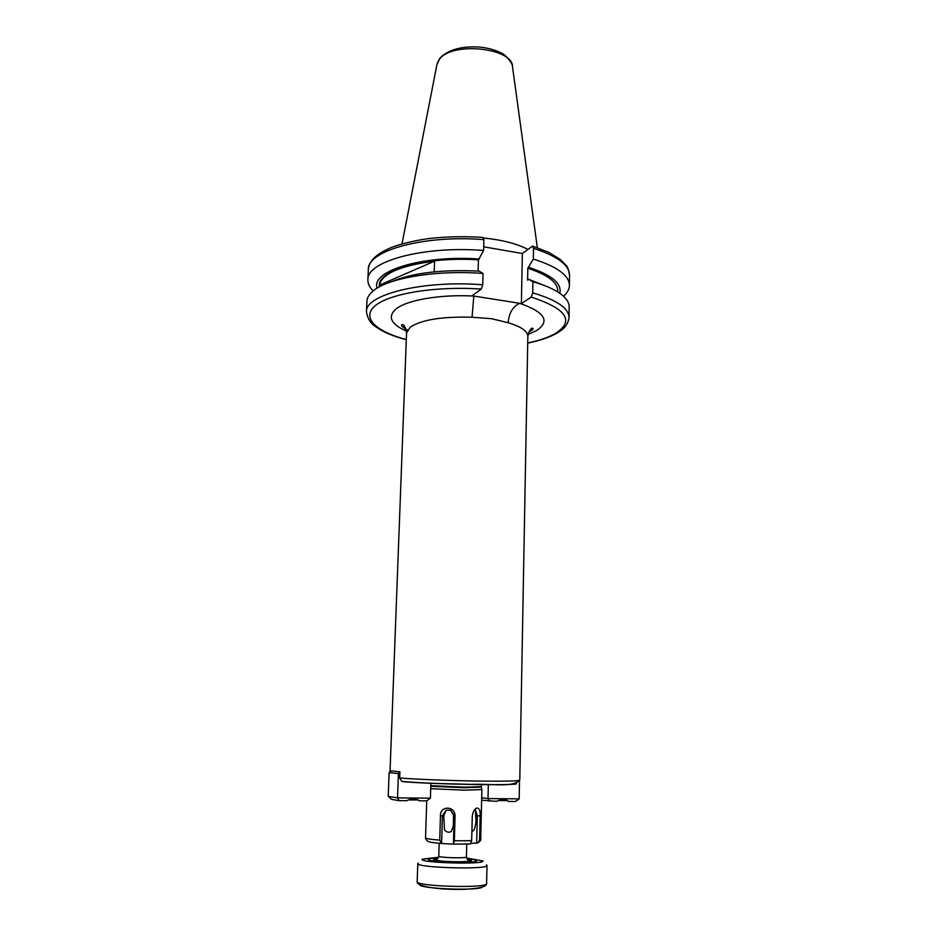 <?xml version="1.0" encoding="UTF-8"?>
<svg xmlns="http://www.w3.org/2000/svg" width="936" height="936" viewBox="0 0 936 936"><rect width="100%" height="100%" fill="white"/><g stroke="black" fill="none" stroke-linecap="round" stroke-linejoin="round"><path stroke-width="1.4" d="M388.218 796.349L397.531 797.893L430.408 798.151L426.711 800.853L419.386 800.807C416.087 798.303 411.817 798.279 406.552 800.713L399.134 800.654L391.646 799.379L388.218 796.349L389.119 772.539L391.271 770.936M399.134 800.654L397.531 797.893L398.42 773.616L389.119 772.539M430.408 798.151L430.876 783.233M399.824 773.639L398.42 773.616L399.52 771.814M466.853 858.675C473.206 859.318 476.506 860.02 476.728 860.804L476.003 861.331C471.381 863.448 433.508 862.395 429.004 860.02L428.325 859.377C428.817 858.651 432.139 858.148 438.27 857.879M438.586 857.212L422.113 859.189C418.72 862.852 484.789 864.805 482.953 860.98L466.584 857.984M486.474 864.852L487.012 865.461C488.978 869.848 415.584 867.801 417.784 863.53L418.17 863.05M437.732 858.569L433.508 859.529C431.671 861.81 472.423 863.004 471.545 860.652L467.321 859.388M483.713 246.811L522.358 253.516L521.387 303.58L473.827 296.057L472.036 317.245C442.377 316.391 421.797 319.679 410.284 327.109L406.552 332.9C405.101 326.149 403.439 323.517 401.556 325.003C401.146 325.845 403.123 327.518 407.499 330.034M521.387 303.58L531.192 297.075L532.736 292.851L532.935 281.701L528.746 279.349L527.6 280.145L527.822 268.234L533.333 259.061L533.52 248.356L532.49 246.098L522.358 253.516M533.333 259.061C557.166 266.631 569.193 275.395 569.427 285.386C569.334 289.13 567.438 292.675 563.741 296.033L563.507 296.244M528.957 267.415C551.889 275.008 562.15 283.631 559.763 293.284M527.822 268.234C547.572 274.751 557.54 282.227 557.716 290.663L557.692 291.915M391.517 281.713C412.671 272.856 441.886 269.322 479.162 271.124L483.034 273.452L482.742 284.755L481.256 289.06L472.095 295.776L473.827 296.057C439.698 294.208 406.095 300.175 395.612 309.29C387.422 317.011 391.037 324.289 406.481 331.133M482.742 284.755C422.253 280.016 364.911 294.723 366.456 311.84L366.924 301.252C367.076 297.999 368.842 294.828 372.235 291.739L372.423 291.576C386.334 278.331 435.263 269.767 483.034 273.452M532.935 281.701C547.864 286.065 558.289 291.131 564.221 296.934C567.567 300.257 569.217 303.58 569.17 306.903L569.053 317.503C568.819 308.178 556.709 299.965 532.736 292.851M430.712 788.709L464.981 790.171L481.888 789.574L480.706 839.346C481.233 839.756 480.379 840.879 478.132 842.728L470.913 843.488M390.546 771.475L390.569 770.784L399.894 771.837L399.672 777.968C415.338 779.325 451.76 780.741 480.32 781.104C505.615 781.373 518.766 781.057 519.784 780.133L527.845 336.293C527.705 331.204 521.141 326.676 508.143 322.721L491.458 318.685L472.036 317.245M440.446 815.806L443.781 815.689L446.25 810.085L450.684 810.26L455.036 816.414C455.738 805.849 439.85 805.217 440.446 815.806L439.721 840.107L441.488 843.523L453.153 844.12L470.41 843.944L471.662 840.703L472.282 816.461C472.727 812.027 474.224 809.23 476.775 808.049C479.267 807.979 480.402 810.599 480.156 815.911L479.583 839.92L478.132 842.728M455.036 816.414L454.358 840.785L453.433 844.096L454.194 816.227L450.684 810.26M443.781 815.689L444.495 829.904C446.554 832.315 448.835 832.841 451.339 831.46L453.293 825.938L453.469 816.098M471.884 831.835L474.049 829.858C475.874 825.376 476.389 820.673 475.582 815.782L475.5 810.213L477.337 815.818L476.658 843.359M469.767 843.98L470.41 843.944M474.657 809.652L475.5 810.213M441.593 843.547L442.412 815.724L446.25 810.085M399.672 777.968L401.801 781.408L402.925 781.63C433.192 784.438 522.674 785.819 516.239 783.467M434.573 261.156C400.432 265.578 382.017 273.593 379.337 285.199L434.573 261.156L434.21 271.838M379.267 286.907L379.337 285.199M373.183 290.932L372.949 290.698C369.451 287.141 367.754 283.491 367.883 279.759L368.328 269.58C368.959 261.366 375.898 254.335 389.13 248.461C394.735 245.653 415.338 239.686 434.725 237.943C450.368 236.527 466.42 236.34 482.894 237.393L483.9 239.639L483.62 250.497L478.413 259.869L478.12 271.054M483.69 238.001C502.515 239.955 517.234 243.769 527.857 249.432M405.241 327.354L402.457 326.57M532.28 330.197L529.46 330.829M528.746 279.349L545.711 286.018M377.079 288.183C370.75 271.007 422.23 254.884 479.478 259.026M379.22 286.931L379.279 285.679C378.144 269.919 426.313 256.288 478.413 259.869M367.883 279.759C366.409 261.413 423.481 245.548 483.62 250.497M508.143 322.721C508.997 312.952 512.858 306.481 519.714 303.311C544.799 312.086 550.438 321.165 536.62 330.548L528.021 334.526M481.689 797.718L488.019 798.607L519.176 798.853L515.525 801.485L508.576 801.438C505.592 799.005 501.532 798.981 496.396 801.345L481.63 800.175M519.176 798.853L519.492 781.303M489.376 801.298L488.019 798.607L488.335 784.637M507.406 800.584L498.116 800.584L507.347 800.549M418.135 799.941L408.318 799.929L418.076 799.906M481.607 887.609C470.691 891.06 416.403 888.241 419.901 884.45M417.784 863.53L417.187 881.63C414.952 886.497 488.557 888.557 486.591 883.561L486.591 883.537M439.183 843.336L438.797 856.112C438.013 857.715 467.017 858.534 466.444 856.896L466.444 856.873M467.661 859.739L469.813 860.593C470.574 862.735 433.602 861.646 435.24 859.576L437.358 858.897M533.52 248.356C557.306 256.054 569.31 265.005 569.544 275.196C568.503 269.252 567.368 266.011 566.128 265.485L560.278 259.447L548.753 252.357L532.958 246.25M531.192 297.075C566.608 308.751 574.739 320.861 555.598 333.403C548.742 337.334 539.452 340.517 527.717 342.962M402.012 243.91L436.925 64.607L439.452 59.26C451.842 41.336 513.08 47.771 512.495 66.725L537.346 247.689M430.782 786.275L464.806 787.726L481.291 787.129L481.326 784.59M430.806 785.713L464.794 787.164L481.268 786.638M430.876 783.315L479.583 784.579M454.358 840.785L471.662 840.703M426.722 800.842L425.541 837.802C425.857 838.644 430.583 839.417 439.721 840.107M475.582 815.782L480.156 815.911M479.583 839.92L480.706 839.346M453.363 844.12L469.919 844.026M406.306 339.569C375.266 331.344 360.676 317.21 375.769 305.288C390.616 293.377 436.082 285.948 481.256 289.06M368.328 269.58C366.889 250.86 423.868 234.632 483.9 239.639M417.187 881.63C415.455 890.581 487.913 892.57 486.591 883.561L487.012 865.461M466.771 844.108L466.444 857.189M528.536 332.666L533.274 328.688C531.484 327.097 529.671 329.624 527.845 336.293M569.427 285.386L569.544 275.196M527.717 343.114C539.721 340.657 549.338 337.405 556.546 333.368C560.711 330.619 567.509 327.541 569.053 317.503M437.159 63.519L439.745 58.418M390.008 771.884L406.552 332.9M475.16 809.102L476.775 808.049M519.784 780.133C511.945 787.901 494.313 783.444 468.526 784.403C440.61 783.83 418.369 782.835 401.801 781.408M425.541 837.802C425.435 838.925 426.266 840.107 428.009 841.37C429.554 841.745 427.155 842.143 441.488 843.523M481.315 787.223L481.853 789.504M440.376 57.658C448.531 49.737 461.237 46.18 478.483 46.975C487.668 47.771 495.483 49.912 501.953 53.399C505.358 54.604 512.951 63.402 512.495 66.725M366.456 311.84C368.573 324.043 375.348 326.278 380.929 330.104C387.621 333.813 396.08 337.019 406.294 339.721"/></g></svg>
